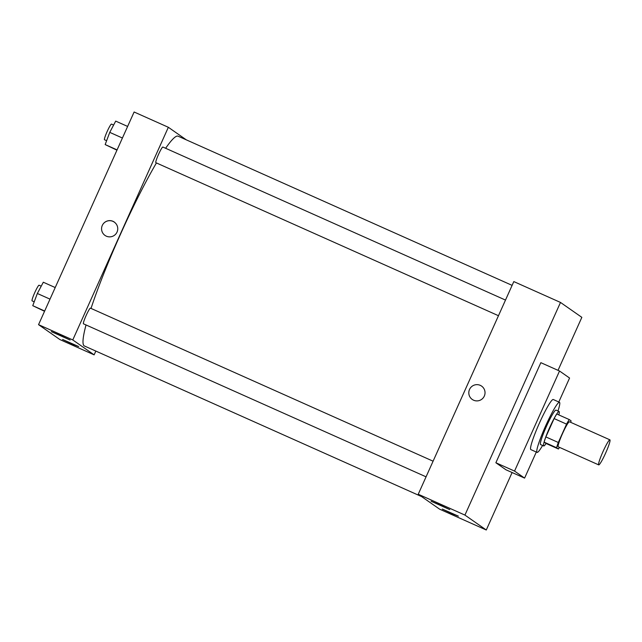 <?xml version="1.0" encoding="UTF-8"?>
<svg xmlns="http://www.w3.org/2000/svg" width="642" height="642" viewBox="0 0 642 642"><rect width="100%" height="100%" fill="white"/><g stroke="black" fill="none" stroke-linecap="round" stroke-linejoin="round"><path stroke-width="0.96" d="M605.558 453.236A13.715 1.509 -65.9 0 1 598.713 464.888A13.715 1.509 -65.9 0 1 602.934 451.751A13.715 1.509 -65.9 0 1 609.9 439.834A13.715 1.509 -65.9 0 1 605.558 453.236M598.713 464.888L558.251 446.816A13.715 1.509 -65.9 0 1 562.472 433.679A13.715 1.509 -65.9 0 1 569.438 421.77L609.9 439.834M570.674 422.316A18.425 2.022 -65.9 0 0 571.091 420.863L569.253 419.571A18.425 2.022 -65.9 0 0 566.557 424.129L558.307 442.482A18.425 2.022 -65.9 0 0 556.598 447.723L558.444 449.007A18.425 2.022 -65.9 0 0 559.487 447.362M556.598 447.723L544.151 442.161L545.997 443.445L558.444 449.007M544.151 442.161A18.425 2.022 -65.9 0 1 545.861 436.921L558.307 442.482M569.253 419.571L556.799 414.018A18.425 2.022 -65.9 0 0 554.11 418.568L545.861 436.921M558.829 414.925A18.859 2.07 114.1 0 0 559.086 411.506A18.859 2.07 114.1 0 0 549.592 427.708A18.859 2.07 114.1 0 0 543.67 445.933A18.859 2.07 114.1 0 0 543.702 445.949A18.859 2.07 114.1 0 0 546.077 443.486M543.702 445.949L540.596 444.561A18.859 2.07 -65.9 0 1 540.556 444.537A18.859 2.07 -65.9 0 1 546.478 426.312A18.859 2.07 -65.9 0 1 555.98 410.118L559.086 411.506M554.11 418.568L566.557 424.129M542.586 445.452A27.437 3.009 -65.9 0 1 537.097 452.393A27.437 3.009 -65.9 0 1 545.539 426.111A27.437 3.009 -65.9 0 1 559.471 402.293A27.437 3.009 -65.9 0 1 557.97 411.008M537.097 452.393L530.87 449.609A27.437 3.009 -65.9 0 1 539.312 423.335A27.437 3.009 -65.9 0 1 553.252 399.509L559.471 402.293M536.311 452.04L524.594 478.105L514.547 471.084L559.527 371.012L569.574 378.034L558.805 401.988M524.594 478.105L505.92 469.767L495.873 462.746L540.853 362.674L559.527 371.012M464.928 515.085L560.498 302.438L581.845 317.349L558.026 370.346L581.845 317.349L560.498 302.438L464.928 515.085L418.239 494.236L439.593 509.154L486.275 530.003L464.928 515.085L486.275 530.003L512.107 472.528L486.275 530.003M495.873 462.746L514.547 471.084M560.498 302.438L513.809 281.581L418.239 494.236M439.441 504.732L449.769 509.612L431.047 501.225L439.441 504.732M452.626 513.945L442.306 509.074L458.388 516.136L452.626 513.945M481.588 386.099A8.145 8.097 -55.1 0 0 480.256 385.344A8.145 8.097 124.9 0 1 483.554 397.414A8.145 8.097 124.9 0 1 472.255 399.452A8.145 8.097 124.9 0 1 480.256 385.344A8.145 8.097 -55.1 0 0 472.255 399.452M421.577 496.571L84.391 345.966A114.878 12.607 -65.9 0 1 86.02 324.956M91.02 308.409A114.878 12.607 -65.9 0 1 156.423 162.94M165.636 148.278A114.878 12.607 -65.9 0 1 178.091 136.176L512.115 285.369M426.063 476.829L83.452 323.809A8.571 0.939 -65.9 0 1 86.092 315.591A8.571 0.939 -65.9 0 1 90.442 308.152L433.093 461.189M498.473 315.712L155.862 162.691A8.571 0.939 -65.9 0 1 155.845 162.683A8.571 0.939 -65.9 0 1 158.534 154.393A8.571 0.939 -65.9 0 1 162.851 147.034L505.503 300.079M94.133 354.857L72.779 339.939L38.544 324.651L59.899 339.562L94.133 354.857L95.835 351.078M186.365 139.876L168.348 127.285L72.779 339.939M59.746 335.148L70.074 340.019L51.352 331.633L59.746 335.148M72.931 344.361L62.603 339.482L78.685 346.544L72.931 344.361M168.348 127.285L134.114 111.997L38.544 324.651M117.061 232.051A8.145 8.097 124.9 0 1 105.007 235.421A8.145 8.097 124.9 0 1 103.041 224.114A8.145 8.097 124.9 0 1 117.061 232.051M114.34 222.068A8.145 8.097 -55.1 0 0 103.041 224.114A8.145 8.097 -55.1 0 0 105.007 235.421M127.622 126.434L115.704 121.113L109.758 132.364L105.168 144.57L116.956 150.18M109.758 132.364L122.421 138.022M105.168 144.57L117.085 149.891M106.62 140.702L104.51 139.755A8.571 0.939 -65.9 0 1 107.142 131.546A8.571 0.939 -65.9 0 1 111.499 124.099L113.626 125.046M55.22 287.552L43.303 282.231L37.348 293.482L32.758 305.68L44.547 311.29M37.348 293.482L50.012 299.14M32.758 305.68L44.675 311.009M34.211 301.812L32.1 300.873A8.571 0.939 -65.9 0 1 34.74 292.656A8.571 0.939 -65.9 0 1 39.09 285.217L41.216 286.163"/></g></svg>

